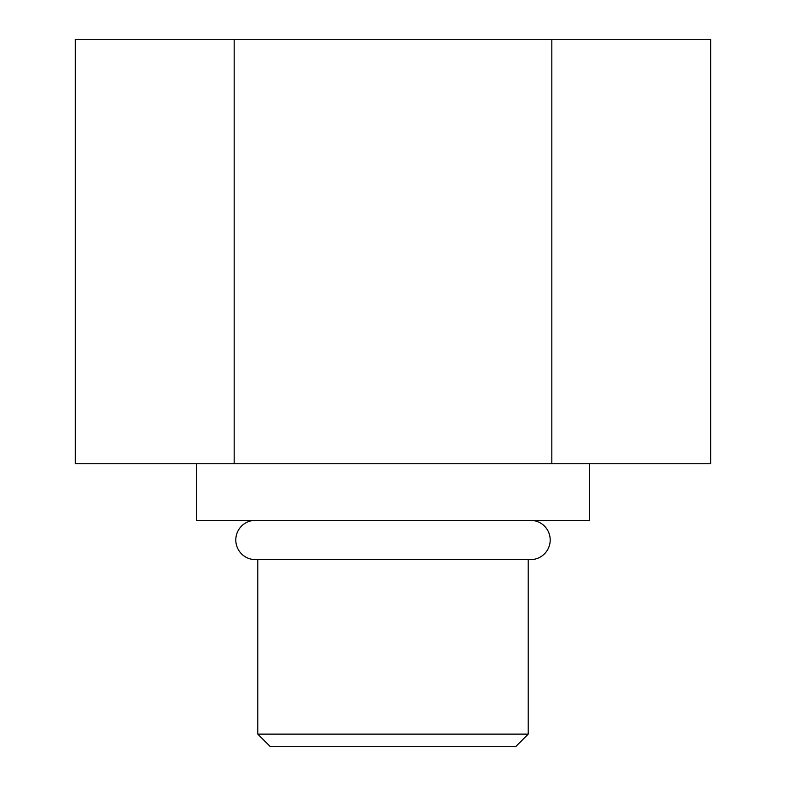<?xml version="1.0" encoding="UTF-8"?>
<svg xmlns="http://www.w3.org/2000/svg" width="786" height="786" viewBox="0 0 786 786"><rect width="100%" height="100%" fill="white"/><g stroke="black" fill="none" stroke-linecap="round" stroke-linejoin="round"><path stroke-width="1.18" d="M710.662 39.3L75.338 39.3L75.338 463.74L75.338 39.3L234.169 39.3L234.169 463.74L234.169 39.3L551.831 39.3L551.831 463.74L551.831 39.3L710.662 39.3L710.662 463.74L710.662 39.3M75.338 463.74L710.662 463.74L75.338 463.74M589.5 463.74L589.5 520.332L196.5 520.332L196.5 463.74L196.5 520.332L589.5 520.332L589.5 463.74M528.192 559.632L528.192 734.124L257.808 734.124L257.808 559.632L257.808 734.124L270.384 746.7L257.808 734.124L528.192 734.124L528.192 559.632M530.55 520.332A19.65 19.65 0 0 1 550.2 539.982A19.65 19.65 0 0 1 530.55 559.632A19.65 19.65 0 0 0 550.2 539.982A19.65 19.65 0 0 0 530.55 520.332M255.45 559.632L255.45 559.632A19.65 19.65 0 0 1 235.8 539.982A19.65 19.65 0 0 1 255.45 520.332A19.65 19.65 0 0 0 235.8 539.982A19.65 19.65 0 0 0 255.45 559.632L530.55 559.632M515.616 746.7L528.192 734.124L515.616 746.7L270.384 746.7L515.616 746.7"/></g></svg>
